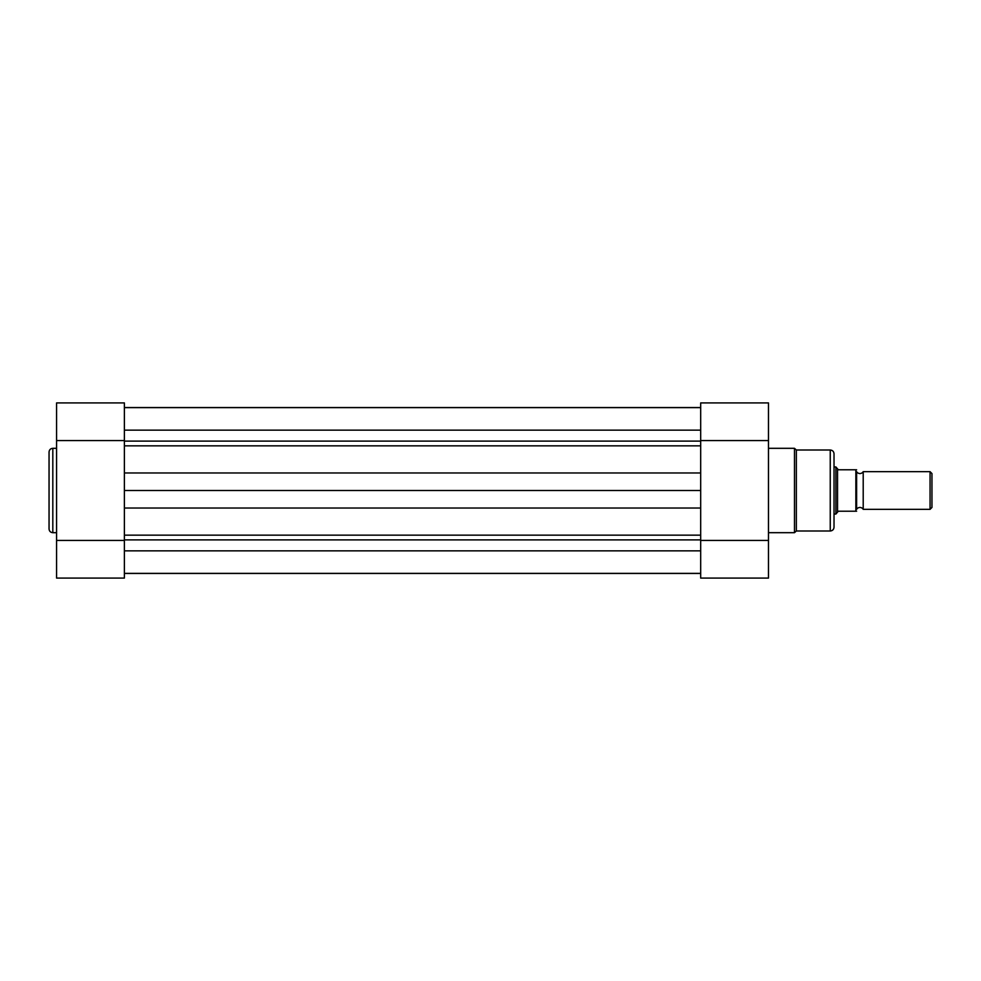 <?xml version="1.0" encoding="UTF-8"?>
<svg xmlns="http://www.w3.org/2000/svg" width="981" height="981" viewBox="0 0 981 981"><rect width="100%" height="100%" fill="white"/><g stroke="black" fill="none" stroke-linecap="round" stroke-linejoin="round"><path stroke-width="1.47" d="M49.05 490.5L49.05 452.082C49.271 449.789 50.534 448.538 52.815 448.317L52.815 532.683C50.534 532.462 49.271 531.212 49.05 528.918L49.05 490.5L49.05 528.918M124.379 440.567L124.379 472.977L700.679 472.977L700.679 402.921L768.479 402.921L768.479 578.079L700.679 578.079L700.679 508.023L700.679 535.148L124.379 535.148L124.379 508.023L124.379 578.079L56.579 578.079L56.579 402.921L124.379 402.921L124.379 440.567L56.579 440.567M124.379 540.433L56.579 540.433M124.379 573.444L700.679 573.444M700.679 508.023L700.679 490.5L124.379 490.5L124.379 508.023L700.679 508.023M124.379 490.5L124.379 445.852L700.679 445.852L700.679 490.5M124.379 407.556L700.679 407.556M863.206 471.665A3.826 3.826 0 0 1 856.621 471.665L856.621 509.335A3.826 3.826 0 0 1 863.206 509.335L930.062 509.335L930.062 471.665L863.206 471.665L863.206 509.335M930.062 471.665L931.95 473.553L931.95 507.447L930.062 509.335M834.022 466.956L835.898 466.956L835.898 514.044L834.022 514.044M835.898 466.956L838.35 469.789L856.621 469.789L855.861 469.789L855.861 511.211L856.621 511.211L838.35 511.211L835.898 514.044M837.541 469.335L837.541 511.665M834.022 453.774L834.022 527.226C833.789 529.507 832.538 530.77 830.245 530.991L830.245 450.009C832.538 450.23 833.789 451.493 834.022 453.774M768.479 532.683L794.475 532.683L794.475 448.317L796.351 450.009L796.351 530.991L830.245 530.991M700.679 440.567L768.479 440.567M700.679 540.433L768.479 540.433M124.379 550.856L700.679 550.856M124.379 539.893L700.679 539.893M124.379 441.107L700.679 441.107M124.379 430.144L700.679 430.144M56.579 448.317L52.815 448.317M56.579 532.683L52.815 532.683M124.379 407.63L700.679 407.63M124.379 573.37L700.679 573.37M796.351 450.009L830.245 450.009M768.479 448.317L794.475 448.317M794.475 532.683L796.351 530.991"/></g></svg>
